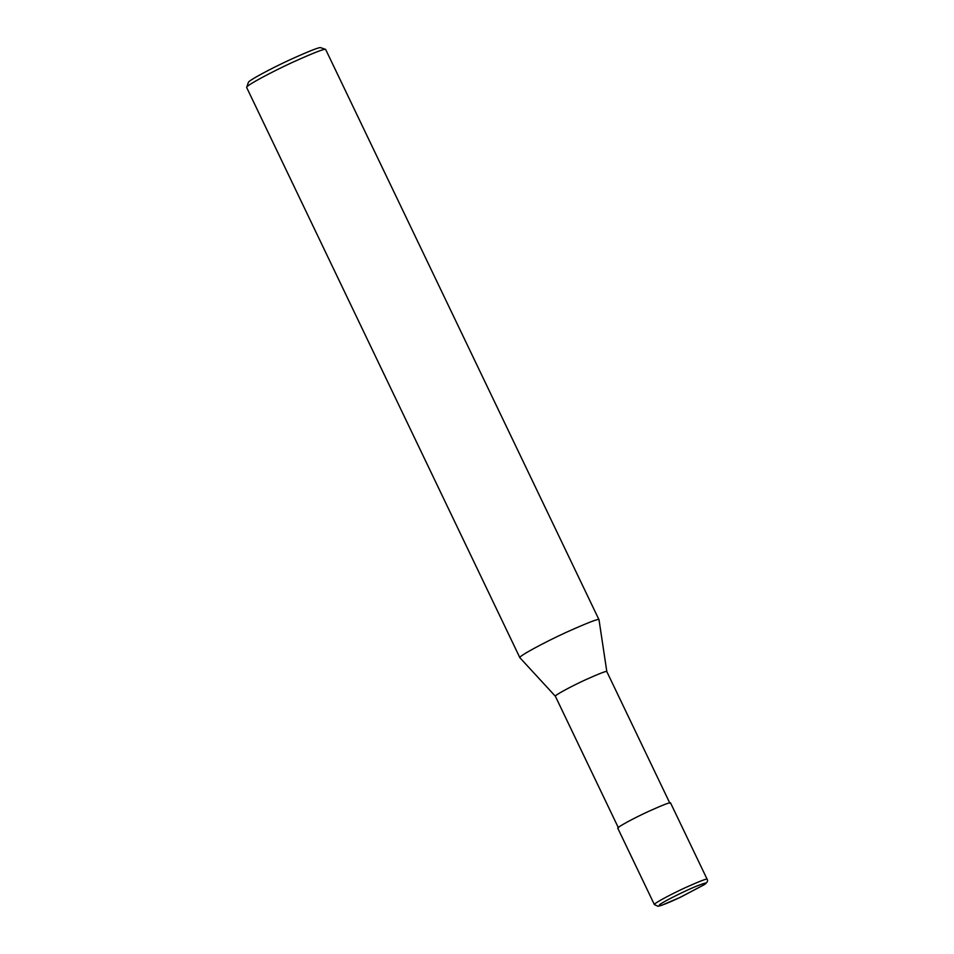 <?xml version="1.0" encoding="UTF-8"?>
<svg xmlns="http://www.w3.org/2000/svg" width="954" height="954" viewBox="0 0 954 954"><rect width="100%" height="100%" fill="white"/><g stroke="black" fill="none" stroke-linecap="round" stroke-linejoin="round"><path stroke-width="1.43" d="M670.567 802.946C670.65 801.956 663.364 804.747 648.708 811.329C634.362 817.888 616.594 827.44 617.787 828.227L654.372 904.583C653.18 903.796 670.936 894.244 685.294 887.685C699.95 881.102 707.236 878.312 707.152 879.302L670.567 802.946M519.858 657.688C518.07 656.507 544.71 642.173 566.235 632.335C588.224 622.473 599.148 618.275 599.017 619.766L606.827 671.616C606.911 670.65 599.816 673.369 585.517 679.785C571.529 686.176 554.214 695.502 555.371 696.265L519.858 657.688L246.645 87.458L248.374 82.39C248.35 80.625 271.389 68.294 290.231 59.649C309.645 50.872 319.828 46.889 320.782 47.7L325.636 49.405C324.598 48.523 313.496 52.864 292.306 62.439C271.759 71.872 246.633 85.323 246.657 87.243M599.017 619.766L325.636 49.405M704.064 884.787C708.238 882.104 705.793 882.533 696.706 886.075C687.309 889.832 665.952 900.23 659.977 904.368C656.71 907.433 663.269 905.179 679.677 897.607L704.064 884.787M654.372 904.583L658.045 906.3L661.659 905.298L680.381 897.285L704.434 884.585C707.272 882.522 708.178 880.769 707.152 879.302M669.899 803.268L606.827 671.616M618.454 827.917L555.371 696.265"/></g></svg>
